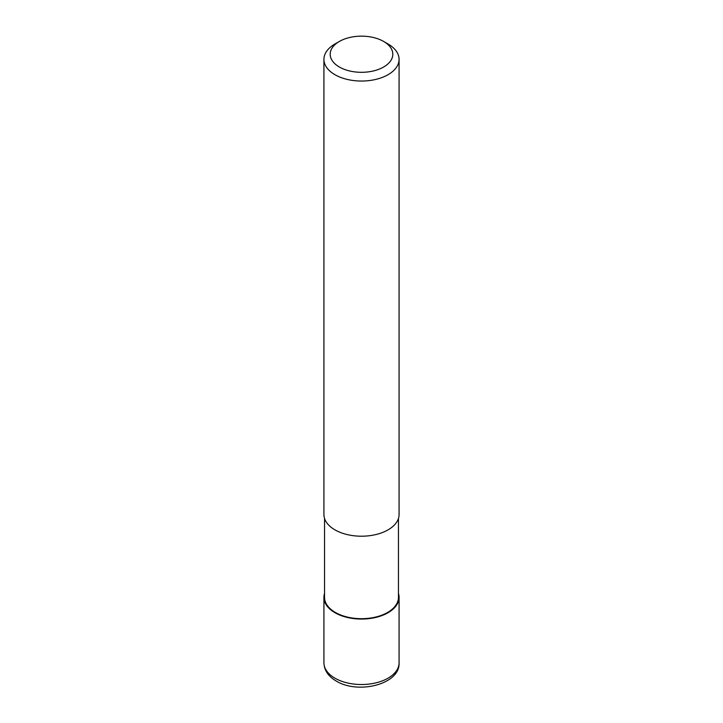<?xml version="1.0" encoding="UTF-8"?>
<svg xmlns="http://www.w3.org/2000/svg" width="723" height="723" viewBox="0 0 723 723"><rect width="100%" height="100%" fill="white"/><g stroke="black" fill="none" stroke-linecap="round" stroke-linejoin="round"><path stroke-width="1.08" d="M398.454 593.42A37.578 21.699 180 0 1 399.078 597.361A37.578 21.699 180 0 1 388.07 612.706A37.578 21.699 180 0 1 347.121 617.406A37.578 21.699 180 0 1 323.922 597.361A37.578 21.699 180 0 1 324.546 593.42M398.454 518.454L398.454 597.361A36.954 21.338 180 0 1 387.627 612.444A36.954 21.338 180 0 1 347.356 617.071A36.954 21.338 180 0 1 324.546 597.361L324.546 518.454M383.642 41.446L388.07 44.004A37.578 21.699 180 0 1 399.078 59.349A37.578 21.699 180 0 1 388.07 74.686A37.578 21.699 180 0 1 347.121 79.394A37.578 21.699 180 0 1 323.922 59.349A37.578 21.699 180 0 1 334.93 44.004L339.358 41.446A31.315 18.084 180 0 1 383.642 41.446A31.315 18.084 180 0 1 383.642 67.013A31.315 18.084 180 0 1 339.358 67.013A31.315 18.084 180 0 1 339.358 41.446L334.93 44.004M399.078 59.349L399.078 514.514A37.578 21.699 180 0 1 388.07 529.851A37.578 21.699 180 0 1 347.121 534.559A37.578 21.699 180 0 1 323.922 514.514L323.922 59.349M399.078 597.361L399.078 662.819A37.578 21.699 180 0 1 388.07 678.165A37.578 21.699 180 0 1 334.93 678.165A37.578 21.699 180 0 1 323.922 662.819L323.922 597.361M399.078 662.819C400.235 684.383 358.039 694.586 336.222 681.03C328.314 676.394 324.211 670.329 323.922 662.819"/></g></svg>
